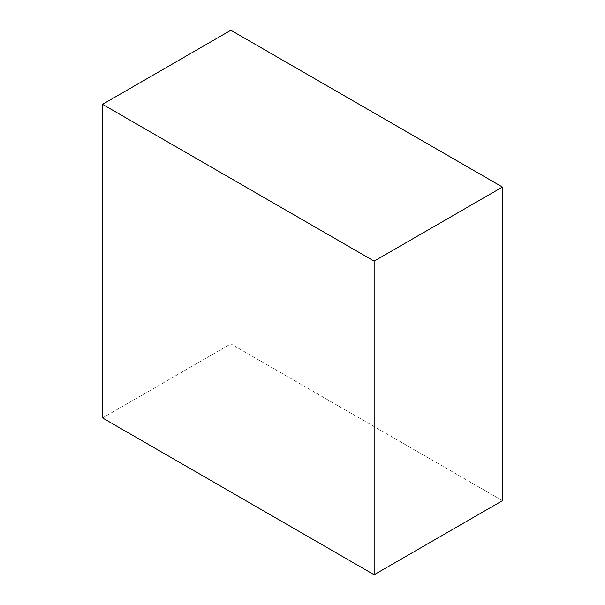 <?xml version="1.0" encoding="UTF-8"?>
<svg xmlns="http://www.w3.org/2000/svg" width="605" height="605" viewBox="0 0 605 605"><rect width="100%" height="100%" fill="white"/><g stroke="black" fill="none" stroke-linecap="round" stroke-linejoin="round"><path stroke-width="0.45" stroke-dasharray="3.02 2.27" d="M102.547 417.942L230.86 343.867L230.86 30.25L230.86 343.867L102.547 417.942M502.452 500.668L230.86 343.867L502.452 500.668"/><path stroke-width="0.91" d="M502.452 187.058L374.14 261.133L102.547 104.332L230.86 30.25L502.452 187.058L502.452 500.668L374.14 574.75L502.452 500.668L502.452 187.058L230.86 30.25L102.547 104.332L102.547 417.942L374.14 574.75L374.14 261.133L502.452 187.058M374.14 261.133L102.547 104.332L102.547 417.942L374.14 574.75L374.14 261.133"/></g></svg>
